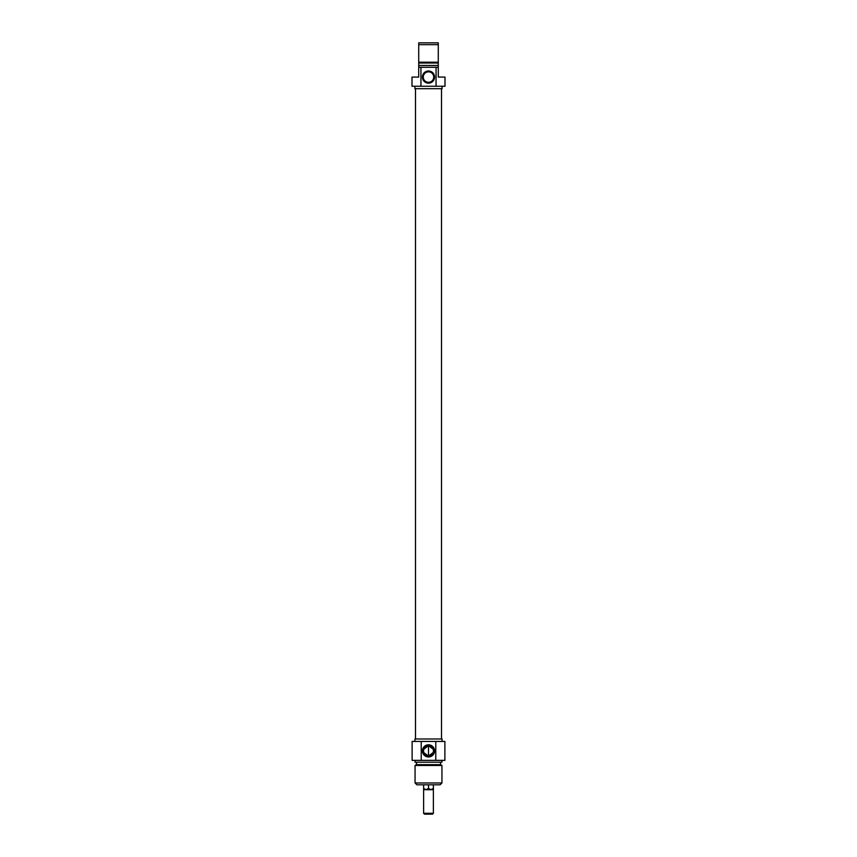 <?xml version="1.0" encoding="UTF-8"?>
<svg xmlns="http://www.w3.org/2000/svg" width="857" height="857" viewBox="0 0 857 857"><rect width="100%" height="100%" fill="white"/><g stroke="black" fill="none" stroke-linecap="round" stroke-linejoin="round"><path stroke-width="1.29" d="M441.505 88.689L441.505 738.98M415.056 782.977L416.888 784.808L440.112 784.808L441.944 782.977L415.056 782.977L415.056 765.462L441.944 765.462L441.944 782.977M433.738 750.893A5.238 5.238 0 0 1 425.886 755.424A5.238 5.238 0 0 1 425.886 746.361A5.238 5.238 0 0 1 433.738 750.893M434.595 750.893A6.095 6.095 0 0 0 425.458 745.622A6.095 6.095 0 0 0 425.458 756.163A6.095 6.095 0 0 0 434.595 750.893M423.454 752.296L428.5 756.131L433.578 752.189L433.578 749.596M433.546 749.489L428.5 745.654L423.422 749.596L423.422 752.189M435.785 741.423L412.121 741.423L412.121 760.363L444.879 760.363L444.879 741.423L435.785 741.423L435.785 760.363M421.216 760.363L421.216 741.423M414.927 741.423L414.927 738.98L442.073 738.98L442.073 741.423M415.056 765.462L416.459 764.648L440.541 764.648L441.944 765.462M415.056 760.363L415.056 762.205L441.944 762.205L441.944 760.363M438.281 67.296L436.063 67.296L436.063 86.246L444.997 86.246L444.997 77.076L438.281 77.076L438.281 42.85L418.719 42.85L418.719 77.076L412.003 77.076L412.003 86.246L420.937 86.246L420.937 67.296L418.719 67.296M418.719 44.682L438.281 44.682M438.281 62.207L418.719 62.207M438.281 63.022L418.719 63.022M438.281 65.464L418.719 65.464M436.063 67.296L420.937 67.296M423.262 77.076A5.238 5.238 0 0 1 431.114 72.545A5.238 5.238 0 0 1 431.114 81.608A5.238 5.238 0 0 1 423.262 77.076M422.405 77.076A6.095 6.095 0 0 0 431.542 82.347A6.095 6.095 0 0 0 431.542 71.806A6.095 6.095 0 0 0 422.405 77.076M420.937 86.246L436.063 86.246M442.073 86.246L442.073 88.689L414.927 88.689L414.927 86.246M428.5 788.397L430.942 789.704L433.385 788.397L433.385 789.704L426.058 789.704L428.5 788.397L428.5 784.808M423.615 789.704L423.615 788.397L426.058 789.704L423.615 789.704L423.615 813.293L433.385 813.293L433.385 789.704M423.615 788.397L423.615 784.808M423.615 752.767L423.615 749.018M428.5 756.131L428.5 745.654M423.615 813.293L424.461 814.15L432.539 814.15L433.385 813.293M433.385 788.397L433.385 784.808M433.385 752.767L433.385 749.018M415.495 88.689L415.495 738.98M440.541 764.648L440.541 762.205M416.459 764.648L416.459 762.205"/></g></svg>
